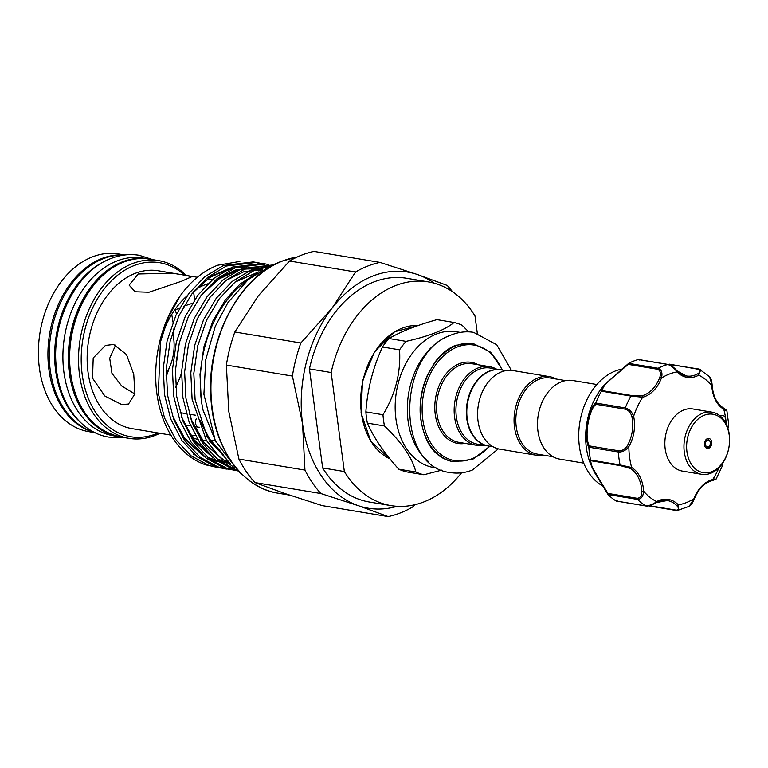 <?xml version="1.0" encoding="UTF-8"?>
<svg xmlns="http://www.w3.org/2000/svg" width="768" height="768" viewBox="0 0 768 768"><rect width="100%" height="100%" fill="white"/><g stroke="black" fill="none" stroke-linecap="round" stroke-linejoin="round"><path stroke-width="1.15" d="M119.482 436.762A90.096 64.483 -80.5 0 1 118.829 436.666A90.096 64.483 -80.5 0 1 68.352 355.286A90.096 64.483 -80.5 0 1 122.17 261.936A90.096 64.483 -80.5 0 1 148.426 258.922A90.096 64.483 -80.5 0 1 149.069 259.037M118.829 436.666L113.405 435.763A90.096 64.483 -80.5 0 1 62.918 354.384A90.096 64.483 -80.5 0 1 116.746 261.034A90.096 64.483 -80.5 0 1 143.002 258.019L148.426 258.922M181.565 372.864A81.274 58.166 -80.5 0 1 175.69 387.235M79.536 421.469A90.096 64.483 -80.5 0 1 56.352 334.925A90.096 64.483 -80.5 0 1 106.33 260.573M94.013 432.154A90.096 64.483 -80.5 0 1 49.392 348.048A90.096 64.483 -80.5 0 1 103.075 258.758A90.096 64.483 -80.5 0 1 123.485 255.149M173.29 330.134A81.274 58.166 -80.5 0 1 173.434 336.854M167.741 371.04A81.274 58.166 -80.5 0 1 166.109 375.619M175.354 309.898A81.274 58.166 -80.5 0 1 176.429 314.179M178.378 347.002A81.274 58.166 -80.5 0 1 176.141 361.2M711.946 412.147L692.851 408.97A31.498 22.541 99.5 0 0 683.674 410.026A31.498 22.541 99.5 0 0 664.848 442.666A31.498 22.541 99.5 0 0 682.502 471.12L701.597 474.298A31.498 22.541 -80.5 0 1 683.952 445.843A31.498 22.541 -80.5 0 1 702.768 413.203A31.498 22.541 -80.5 0 1 711.946 412.147A31.498 22.541 -80.5 0 1 729.6 440.602A31.498 22.541 -80.5 0 1 710.784 473.242A31.498 22.541 -80.5 0 1 701.597 474.298M704.314 415.219A29.606 21.197 99.5 0 0 686.947 451.747A29.606 21.197 99.5 0 0 711.84 471.658A29.606 21.197 99.5 0 0 729.206 435.13A29.606 21.197 99.5 0 0 704.314 415.219M707.434 438.634A5.04 3.61 -80.5 0 1 708.902 438.47A5.04 3.61 -80.5 0 1 711.725 443.021A5.04 3.61 -80.5 0 1 708.72 448.243A5.04 3.61 -80.5 0 1 707.251 448.416A5.04 3.61 -80.5 0 1 704.429 443.856A5.04 3.61 -80.5 0 1 707.434 438.634M196.502 418.445A5.674 4.061 99.5 0 0 195.562 423.226A5.674 4.061 99.5 0 0 198.682 427.229A5.674 4.061 99.5 0 0 199.709 427.219M313.978 251.405A129.466 92.659 99.5 0 0 301.613 255.13A129.466 92.659 99.5 0 0 289.526 261.014L355.546 272.006A129.466 92.659 -80.5 0 1 367.632 266.122A129.466 92.659 -80.5 0 1 379.997 262.397L313.978 251.405M166.118 373.805A40.003 28.637 99.5 0 0 172.512 332.592M184.474 275.146A88.205 63.13 99.5 0 0 133.91 265.651A88.205 63.13 99.5 0 0 82.186 374.458A88.205 63.13 99.5 0 0 156.346 433.766A88.205 63.13 99.5 0 0 158.189 432.998M159.917 433.286A90.096 64.483 -80.5 0 1 155.28 435.35A90.096 64.483 -80.5 0 1 129.034 438.365A90.096 64.483 -80.5 0 1 78.547 356.986A90.096 64.483 -80.5 0 1 132.374 263.635A90.096 64.483 -80.5 0 1 158.621 260.621A90.096 64.483 -80.5 0 1 186.202 275.434M124.742 254.986L118.474 253.939A90.096 64.483 99.5 0 0 92.227 256.954A90.096 64.483 99.5 0 0 38.4 350.304A90.096 64.483 99.5 0 0 88.886 431.674L95.146 432.72M113.597 344.477L126.49 354.518L133.747 374.314L134.938 393.802L128.515 404.054L121.603 404.515L104.842 396L92.544 378.211L93.206 357.974L105.456 345.427L113.597 344.477M207.754 283.843A80.016 57.264 99.5 0 0 204.403 285.024A80.016 57.264 99.5 0 0 195.245 289.699M187.133 295.795A80.016 57.264 99.5 0 0 161.674 336.854M190.32 436.685A80.016 57.264 99.5 0 0 197.482 439.334M201.437 440.198A80.016 57.264 99.5 0 0 206.573 440.726M210.72 440.678A80.016 57.264 99.5 0 0 214.848 440.237M181.613 281.232L148.992 292.243L135.13 291.782L129.139 285.13L138.211 274.003L172.214 273.158L186.298 275.453L191.587 276.797L181.613 281.232M181.171 274.598L158.275 270.787A80.016 57.264 99.5 0 0 134.957 273.456A80.016 57.264 99.5 0 0 87.158 356.362A80.016 57.264 99.5 0 0 131.99 428.63L170.909 435.11M155.117 432.48L159.062 433.142M191.213 435.994L195.245 435.514M239.885 261.437L217.661 265.248C203.51 270.73 191.04 280.915 180.24 295.795A104.362 74.688 99.5 0 0 205.69 464.861L220.483 467.962M247.44 280.272A104.362 74.688 99.5 0 0 203.011 410.064L215.952 442.032M203.011 410.064L201.283 400.733L199.997 374.41L203.856 346.963L212.746 321.226L225.494 299.712L239.933 284.179L256.8 273.11M267.946 266.813L254.006 270.595L235.277 281.875L219.312 298.685L206.563 320.198L197.683 345.936L193.814 373.382L195.101 399.706L207.274 437.232L230.65 463.997M233.731 467.213L218.87 456.25L206.362 440.371L192.096 399.206L190.81 372.883L194.669 345.427L203.558 319.699L216.307 298.186L232.272 281.376L251.002 270.096L270.115 265.843M271.93 265.094L244.819 269.059L226.09 280.349L210.125 297.158L197.376 318.672L188.496 344.4L184.627 371.856L185.914 398.179L192.106 422.573L203.29 444.106L218.563 460.349L236.89 470.16M237.514 470.707L233.165 469.421L215.558 459.85L200.285 443.606L189.101 422.074L182.909 397.68L181.622 371.357L185.482 343.901L194.371 318.173L207.12 296.65L223.085 279.84L241.814 268.56L272.064 265.046M268.512 264.547L265.44 263.942L235.632 267.533L216.902 278.813L200.938 295.622L188.189 317.136L179.309 342.874L175.44 370.32L176.726 396.653L182.918 421.046L194.102 442.579L209.376 458.813L226.992 468.394L237.725 470.89M235.757 470.592L223.978 467.894L206.371 458.314L191.098 442.08L179.914 420.547L173.722 396.144L172.435 369.821L176.294 342.374L185.184 316.637L197.933 295.123L213.898 278.314L232.627 267.034L262.426 263.443L265.44 263.942M259.325 263.021L256.253 262.416L226.445 266.006L207.715 277.286L191.75 294.096L179.002 315.61L170.122 341.338L166.253 368.794L167.539 395.117L173.731 419.52L184.915 441.053L200.189 457.286L217.805 466.867L229.67 469.498M231.197 469.642L234.346 469.805M235.891 469.824L236.506 469.814M223.565 468.566L214.79 466.358L197.184 456.787L181.91 440.554L170.726 419.021L164.534 394.618L163.248 368.294L167.107 340.838L175.997 315.11L188.746 293.597L204.71 276.787L223.44 265.507L253.238 261.907L256.253 262.416M254.746 262.186L257.808 262.886M259.286 263.29L262.301 264.278M263.75 264.826L266.726 266.093M183.85 306.173L192.346 303.312M414.922 504.71L412.637 506.986A129.466 92.659 -80.5 0 1 400.55 512.87A129.466 92.659 -80.5 0 1 388.186 516.595L322.166 505.603L284.659 493.44L254.928 482.563L320.938 493.555A129.466 92.659 -80.5 0 1 304.944 470.083L238.925 459.091A129.466 92.659 99.5 0 0 254.928 482.563M725.539 422.678A5.674 4.061 99.5 0 0 725.798 419.472A5.674 4.061 99.5 0 0 722.688 415.469A5.674 4.061 99.5 0 0 722.63 415.459A5.674 4.061 99.5 0 0 720.24 416.083M724.896 410.093C727.699 410.794 727.325 410.534 723.773 409.296A32.131 22.992 -80.5 0 1 711.782 385.565A67.411 48.25 99.5 0 0 698.774 375.158A1.258 0.768 -118.6 0 0 697.651 373.862C700.714 371.914 700.992 370.397 698.486 369.312A1.258 0.902 -80.5 0 1 699.408 369.158L700.618 369.59L698.774 375.158A32.131 22.992 -80.5 0 1 687.302 377.395A32.131 22.992 -80.5 0 1 677.05 371.923A1.258 0.778 -44.1 0 0 677.078 370.906A1.258 0.778 -44.1 0 0 676.781 370.752M607.862 494.266L590.909 464.803A61.114 43.738 -80.5 0 1 604.147 385.267L628.31 363.658M617.251 500.851L615.965 500.899A74.976 53.654 -80.5 0 1 608.045 494.573L607.949 493.411L637.171 498.278C640.32 498.01 641.875 495.677 641.827 491.28A30.874 22.09 99.5 0 0 630.307 468.48L620.726 465.715A1.258 0.902 -80.5 0 1 620.074 464.938L631.622 467.472A1.258 0.845 121 0 1 630.307 468.48M657.494 369.254L628.272 364.387L628.637 363.36L658.138 368.275A74.976 53.654 -80.5 0 1 667.843 364.454C671.501 365.846 674.563 368.333 677.05 371.923A67.411 48.25 99.5 0 0 661.43 378.067L659.76 377.443C661.152 373.258 660.403 370.531 657.494 369.254A1.258 0.902 -80.5 0 1 658.138 368.275C661.622 369.734 662.717 372.998 661.43 378.067A32.131 22.992 -80.5 0 1 642.691 397.21A67.411 48.25 99.5 0 0 633.61 416.304L631.862 416.63C630.797 412.666 628.608 410.189 625.286 409.19A1.258 0.902 -80.5 0 1 625.277 407.942C629.213 409.056 631.997 411.84 633.61 416.304A32.131 22.992 -80.5 0 1 628.838 446.611A67.411 48.25 99.5 0 0 631.622 467.472A32.131 22.992 -80.5 0 1 643.603 491.194C643.277 496.416 641.232 499.152 637.488 499.402L607.978 494.496L594.691 472.704L591.562 466.378L590.534 459.898A74.976 53.654 -80.5 0 1 588.835 447.206C583.546 439.104 588.336 408.653 595.814 402.902A74.976 53.654 -80.5 0 1 601.334 391.286L605.136 384.154M605.117 384.173L628.723 363.302A74.976 53.654 -80.5 0 1 638.227 359.568L639.446 360M698.486 369.312L669.898 364.243M669.254 364.445L699.158 369.062A1.258 0.902 -80.5 0 1 699.158 369.062L709.488 376.704L712.176 385.354C711.744 380.554 710.851 377.674 709.488 376.704M621.734 369.149A61.114 43.738 99.5 0 0 579.821 422.371A61.114 43.738 99.5 0 0 602.678 485.952M583.747 463.133L559.814 459.149A39.85 28.522 -80.5 0 1 537.926 431.021A39.85 28.522 -80.5 0 1 572.909 380.534L596.842 384.518M505.786 370.637L501.082 369.859A38.592 27.619 99.5 0 0 467.213 418.742A38.592 27.619 99.5 0 0 488.41 445.987L493.114 446.765M556.282 379.046A39.85 28.522 99.5 0 0 549.475 376.637L513.014 370.56A39.85 28.522 99.5 0 0 478.032 421.056A39.85 28.522 99.5 0 0 499.92 449.184L536.381 455.251A39.85 28.522 99.5 0 0 543.61 455.174M549.475 376.637A39.85 28.522 99.5 0 0 514.493 427.123A39.85 28.522 99.5 0 0 536.381 455.251M565.68 380.611L550.128 378.019A38.592 27.619 99.5 0 0 516.259 426.912A38.592 27.619 99.5 0 0 537.456 454.147L553.008 456.739M488.189 445.949A38.592 27.619 -80.5 0 1 487.978 445.91A38.592 27.619 -80.5 0 1 466.781 418.675A38.592 27.619 -80.5 0 1 500.65 369.782A38.592 27.619 -80.5 0 1 500.87 369.821M454.061 322.502L436.954 319.651C416.928 325.277 400.934 331.565 388.973 338.515A77.645 55.574 99.5 0 0 382.454 346.982C372.931 367.834 367.411 389.482 365.866 411.898A77.645 55.574 99.5 0 0 366.451 417.571A77.645 55.574 99.5 0 0 367.363 423.11L384.47 425.962A77.645 55.574 -80.5 0 1 383.568 420.422A77.645 55.574 -80.5 0 1 382.973 414.749C395.405 394.33 400.934 372.691 399.562 349.834A77.645 55.574 -80.5 0 1 406.08 341.366C429.005 336.221 444.998 329.933 454.061 322.502A77.645 55.574 -80.5 0 1 462.086 325.248L468.71 331.853M437.683 468.202L433.747 467.539A68.832 49.258 -80.5 0 1 395.933 418.954A68.832 49.258 -80.5 0 1 456.355 331.747L460.301 332.41M483.706 445.2A39.85 28.522 -80.5 0 1 476.486 445.277A39.85 28.522 -80.5 0 1 454.589 417.149A39.85 28.522 -80.5 0 1 489.571 366.662A39.85 28.522 -80.5 0 1 496.387 369.072M487.978 445.91L477.562 444.182A38.592 27.619 -80.5 0 1 456.365 416.938A38.592 27.619 -80.5 0 1 490.234 368.054L500.65 369.782M428.304 281.894L406.598 278.275A113.405 81.158 -80.5 0 0 309.437 368.918L331.142 372.528A113.405 81.158 -80.5 0 1 428.304 281.894A113.405 81.158 -80.5 0 1 474.998 315.965L477.293 333.158M331.142 372.528L344.352 471.542L322.646 467.933A113.405 81.158 -80.5 0 0 369.35 502.003L391.046 505.622A113.405 81.158 -80.5 0 1 344.352 471.542M461.558 472.8A113.405 81.158 -80.5 0 1 391.046 505.622M309.437 368.918L322.646 467.933M367.363 423.11C373.757 437.712 384.221 453.072 398.755 469.171A77.645 55.574 99.5 0 0 406.771 471.917L423.888 474.768A77.645 55.574 -80.5 0 1 415.862 472.022C412.349 457.862 401.885 442.512 384.47 425.962M441.734 470.122L423.888 474.768M382.454 346.982L399.562 349.834M382.973 414.749L365.866 411.898M406.08 341.366L388.973 338.515M415.862 472.022L398.755 469.171M620.726 465.715L591.494 460.848L590.563 460.022L620.074 464.938A74.976 53.654 -80.5 0 1 618.346 451.987L588.835 447.206M591.494 460.848C589.901 460.09 590.592 463.181 593.558 470.122L607.949 493.411M625.286 409.19L596.054 404.323C588.547 409.45 583.997 438.451 589.507 445.93L588.835 447.072M628.272 364.387L607.373 382.099C602.458 387.859 600.845 390.71 602.554 390.672L601.334 391.286M596.054 404.323L595.776 403.027L625.277 407.942A74.976 53.654 -80.5 0 1 630.922 396.086L601.411 391.171M641.76 395.837A1.258 0.845 -103.9 0 1 642.691 397.21L630.922 396.086A1.258 0.902 -80.5 0 1 631.786 395.53L641.76 395.837A30.874 22.09 99.5 0 0 659.76 377.443M726.288 424.147A67.411 48.25 99.5 0 0 725.798 419.472A67.411 48.25 99.5 0 0 723.773 409.296A1.258 0.845 -59 0 0 723.341 407.99M727.843 428.064L728.774 425.059L727.949 428.4M722.64 463.21L722.342 465.898L722.477 463.45M646.157 505.93A1.258 0.902 -80.5 0 1 645.562 505.872C649.469 505.728 653.155 504.307 656.621 501.6A32.131 22.992 -80.5 0 1 678.346 504.845A67.411 48.25 99.5 0 0 693.965 498.701L694.272 499.008C692.592 503.002 690.883 505.44 689.155 506.333L693.965 498.701A32.131 22.992 -80.5 0 1 712.704 479.558A1.258 0.845 76.1 0 1 711.898 480.643M719.059 467.597A67.411 48.25 99.5 0 1 712.704 479.558C716.477 479.405 716.928 479.203 714.058 478.944M689.146 506.342L677.126 510.576A1.258 0.902 -80.5 0 1 676.848 510.586L678.49 510.538L678.346 504.845A1.258 0.778 135.9 0 1 676.877 505.728A30.874 22.09 99.5 0 0 667.286 500.515A30.874 22.09 99.5 0 0 656.573 502.32M648.49 505.862L676.848 510.586A1.258 0.902 -80.5 0 1 676.301 510.163C679.008 509.952 679.2 508.474 676.877 505.728M641.827 491.28L643.603 491.194A67.411 48.25 99.5 0 0 656.621 501.6A1.258 0.768 61.4 0 1 656.352 502.57A1.258 0.768 61.4 0 1 656.006 502.618M589.507 445.93L618.739 450.797A1.258 0.902 -80.5 0 0 618.346 451.987C622.416 452.189 625.91 450.403 628.838 446.611L627.283 445.757A30.874 22.09 99.5 0 0 631.862 416.63M618.739 450.797C622.186 450.922 625.037 449.242 627.283 445.757M397.114 506.304A119.702 85.67 -80.5 0 1 358.445 505.728A119.702 85.67 -80.5 0 1 302.554 423.725A119.702 85.67 -80.5 0 1 332.083 308.141A119.702 85.67 -80.5 0 1 417.504 274.56A119.702 85.67 -80.5 0 1 434.266 283.21M388.186 516.595L358.445 505.728L320.938 493.555M379.997 262.397L417.504 274.56L447.235 285.437A129.466 92.659 -80.5 0 1 452.563 291.782M226.378 365.078L292.397 376.07A129.466 92.659 -80.5 0 1 300.854 342.989L234.835 331.997A129.466 92.659 99.5 0 0 226.378 365.078L228.768 411.437L238.925 459.091M304.944 470.083L302.554 423.725L292.397 376.07M289.526 261.014L258.298 295.862L234.835 331.997M300.854 342.989L332.083 308.141L355.546 272.006M174.394 310.349L179.549 307.997M115.699 344.995L109.709 358.243L111.955 373.373L121.757 385.997L134.909 394.003M180.24 295.795L168.461 317.117L160.406 342.077L158.352 393.59L164.544 417.984L175.728 439.517L191.002 455.76L208.618 465.331L217.382 467.539M222.01 468.106L225.158 468.278M226.704 468.298L229.891 468.202M231.456 468.086L234.307 467.77M707.424 440.102A3.466 2.477 99.5 0 0 705.389 444.374A3.466 2.477 99.5 0 0 708.298 446.707A3.466 2.477 99.5 0 0 710.333 442.435A3.466 2.477 99.5 0 0 707.424 440.102M707.597 447.763A4.723 3.379 -80.5 0 1 706.214 447.917A4.723 3.379 -80.5 0 1 706.051 447.888M297.254 256.982A119.702 85.67 99.5 0 0 282.47 261.043A119.702 85.67 99.5 0 0 210.96 385.075A119.702 85.67 99.5 0 0 278.035 493.19C242.438 487.958 214.272 448.656 211.046 400.186C205.498 341.558 238.454 276.883 282.173 261.062L297.35 256.934M123.475 262.157A90.096 64.483 99.5 0 0 69.648 355.507A90.096 64.483 99.5 0 0 120.134 436.877C91.498 429.974 74.707 407.088 69.744 368.208C64.992 323.798 89.866 274.214 123.178 262.186C132.058 258.72 140.909 257.702 149.731 259.142A90.096 64.483 99.5 0 0 123.475 262.157M94.646 432.47A90.096 64.483 -80.5 0 1 48.029 349.21A90.096 64.483 -80.5 0 1 101.77 258.538A90.096 64.483 -80.5 0 1 124.186 255.053M166.118 376.781A81.274 58.166 99.5 0 0 168.97 368.602M173.808 339.562A81.274 58.166 99.5 0 0 173.654 329.03M172.992 322.128A81.274 58.166 99.5 0 0 171.696 314.534M677.222 371.194A30.874 22.09 99.5 0 0 686.362 375.965A30.874 22.09 99.5 0 0 686.63 376.003A30.874 22.09 99.5 0 0 697.651 373.862M638.333 359.549L667.843 364.454A1.258 0.902 -80.5 0 1 668.131 364.445L668.131 364.445A1.258 0.902 -80.5 0 1 668.458 364.598M390 458.947L370.906 441.494L361.075 413.021L362.515 380.976L374.515 351.773L394.454 331.834L418.022 325.574A68.832 49.258 99.5 0 0 361.43 413.213A68.832 49.258 99.5 0 0 389.962 458.909M428.966 461.942A68.832 49.258 -80.5 0 1 408.086 420.979A68.832 49.258 -80.5 0 1 450.019 335.501M502.042 370.013A58.589 41.933 99.5 0 0 450.682 350.323A58.589 41.933 99.5 0 0 422.774 419.338A58.589 41.933 99.5 0 0 489.37 446.141M489.965 446.246L472.8 459.274L453.888 461.789A59.856 42.835 -80.5 0 1 421.008 419.549A59.856 42.835 -80.5 0 1 473.539 343.718L490.627 352.224L502.637 370.118M489.571 366.662L471.994 363.734A39.85 28.522 99.5 0 0 437.011 414.221A39.85 28.522 99.5 0 0 458.909 442.349L476.486 445.277M465.168 443.395A41.107 29.424 -80.5 0 1 435.245 414.432A41.107 29.424 -80.5 0 1 446.899 372.883A41.107 29.424 -80.5 0 1 478.253 364.781M649.334 505.67L676.301 510.163M667.286 500.515L656.352 502.57C651.542 505.277 648.029 506.41 645.811 505.968L616.358 501.062M616.061 500.957L645.562 505.872A74.976 53.654 -80.5 0 1 637.488 499.402A1.258 0.902 -80.5 0 1 637.171 498.278M602.554 390.672L631.786 395.53M223.2 454.541L210.394 440.515L200.688 422.458M228.989 462.125L226.896 461.203M220.253 457.565L203.75 442.416L191.501 420.922M226.858 462.95L217.709 459.677M211.066 456.038L194.563 440.89L182.314 419.395M202.704 293.338L219.965 278.064L239.52 269.539M246.518 268.406L255.706 268.406M258.97 268.819L262.589 269.558M193.517 291.811L210.778 276.538L230.333 268.013M237.331 266.88L246.518 266.87M249.782 267.293L253.757 268.118M257.626 269.251L258.259 269.472M260.266 270.23L260.938 270.509M224.64 456.586L209.664 441.35M234.912 282.173L258.71 271.862M229.43 462.634L228.029 462.086M222.346 459.427L200.477 439.824M225.725 280.646L243.946 271.69L262.502 269.606M227.098 463.123L218.842 460.56M213.168 457.901L191.29 438.298M216.538 279.11L236.102 269.779L255.898 268.339M258.931 268.838L262.426 269.654M229.622 462.845L229.027 462.845M217.91 461.587L209.654 459.034M203.981 456.365L182.102 436.762M207.35 277.584L238.512 266.448M194.794 454.838L193.258 453.984M153.005 259.69L139.219 255.283C129.792 253.757 120.394 254.822 111.024 258.49C76.886 271.018 52.09 319.853 56.045 364.435C58.358 401.722 80.208 432.797 108.941 437.126L123.418 437.424M242.074 474.346L238.752 471.754L215.299 440.678L203.904 394.253L205.776 359.51L215.27 326.342L227.952 302.573L248.16 279.658L272.266 264.96L277.229 263.213M498.336 448.848L472.31 470.054C464.995 472.915 457.651 473.75 450.259 472.56C394.81 466.627 397.238 352.464 451.555 334.858C458.87 331.997 466.224 331.162 473.606 332.352L496.771 344.774L511.402 370.358M452.102 461.501C434.544 457.632 423.965 442.627 420.384 416.458C419.29 402.269 421.565 388.656 427.229 375.61L434.832 362.342C441.024 354.019 447.965 348.336 455.664 345.293L471.763 343.421M706.061 447.898L707.894 447.734C711.763 445.728 711.715 442.685 707.77 438.595M180.154 412.656L186.336 413.683M189.341 414.182L195.523 415.21M129.034 438.365L120.134 436.877M289.594 495.11L278.035 493.19M226.57 469.066L223.555 468.566M193.594 291.878L194.65 299.75M686.362 375.965L677.078 370.906C673.987 367.363 671.002 365.213 668.131 364.445L638.688 359.539M668.477 364.512L669.552 364.176M712.176 385.354C713.04 396.182 716.832 403.757 723.552 408.067L726.835 410.458L728.774 425.059M694.272 499.008C698.429 488.918 704.381 482.794 712.138 480.634L715.997 479.27L722.342 465.898M158.621 260.621L149.731 259.142M212.179 279.754L207.542 278.986M197.338 277.286L183.053 274.906M260.064 271.027L256.464 269.654M254.102 268.934L248.467 267.715M245.136 267.331L235.776 267.475M228.701 268.781L209.414 277.67L192.058 293.693M172.33 415.526L184.166 437.482L200.477 453.178M207.158 457.018L216.432 460.512M219.85 461.318L225.773 462.163M228.307 462.307L229.171 462.326M261.725 270.048L257.654 269.251M254.314 268.858L244.963 269.011M237.888 270.307L218.602 279.197L201.245 295.229M181.517 417.062L193.354 439.008L209.664 454.704M216.346 458.544L225.619 462.038M229.037 462.854L229.747 462.989M190.704 418.598L204.25 442.733L218.851 456.23M225.533 460.07L228.336 461.347M199.891 420.115L209.587 439.056L222.624 453.686M184.426 424.858L190.608 425.885M193.613 426.394L198.682 427.229"/></g></svg>
